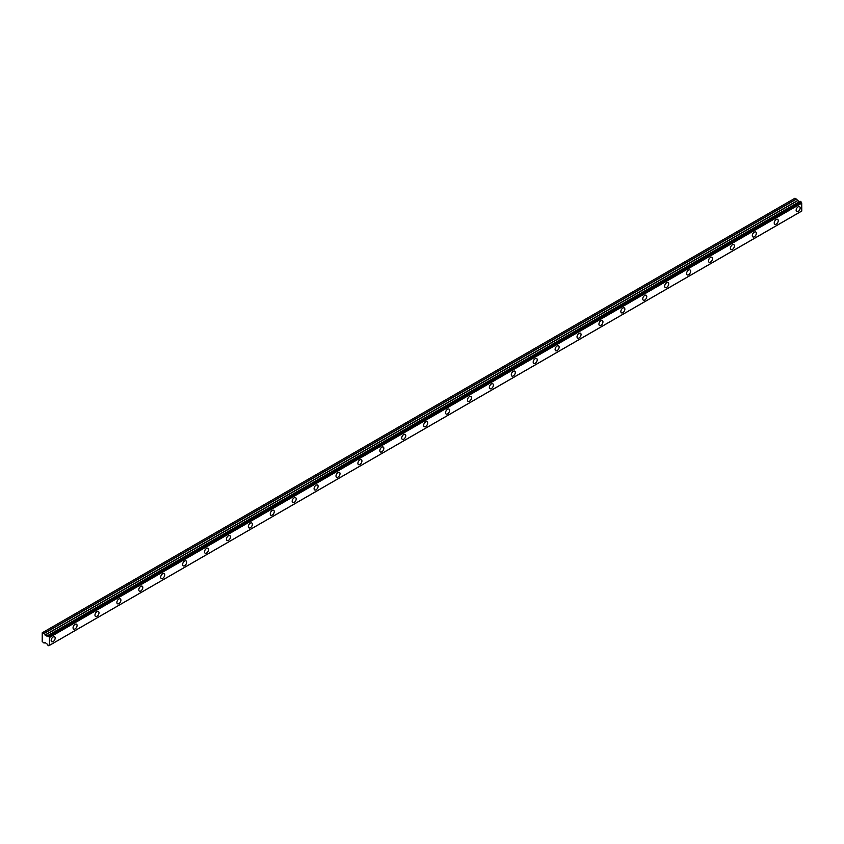<?xml version="1.0" encoding="UTF-8"?>
<svg xmlns="http://www.w3.org/2000/svg" width="844" height="844" viewBox="0 0 844 844"><rect width="100%" height="100%" fill="white"/><g stroke="black" fill="none" stroke-linecap="round" stroke-linejoin="round"><path stroke-width="1.27" d="M798.15 211.475A2.838 1.635 120 0 0 800.006 208.974A2.838 1.635 120 0 0 799.563 206.696A2.838 1.635 120 0 0 798.15 206.833A2.838 1.635 120 0 0 796.293 209.344A2.838 1.635 120 0 0 796.725 211.612A2.838 1.635 120 0 0 798.15 211.475M53.151 641.588A2.838 1.635 120 0 0 55.008 639.087A2.838 1.635 120 0 0 54.575 636.809A2.838 1.635 120 0 0 53.151 636.956A2.838 1.635 120 0 0 51.305 639.457A2.838 1.635 120 0 0 51.737 641.735A2.838 1.635 120 0 0 53.151 641.588M75.063 628.938A2.838 1.635 120 0 0 76.92 626.438A2.838 1.635 120 0 0 76.487 624.159A2.838 1.635 120 0 0 75.063 624.307A2.838 1.635 120 0 0 73.206 626.807A2.838 1.635 120 0 0 73.65 629.086A2.838 1.635 120 0 0 75.063 628.938M96.976 616.289A2.838 1.635 120 0 0 98.832 613.788A2.838 1.635 120 0 0 98.4 611.51A2.838 1.635 120 0 0 96.976 611.657A2.838 1.635 120 0 0 95.119 614.158A2.838 1.635 120 0 0 95.562 616.436A2.838 1.635 120 0 0 96.976 616.289M118.888 603.639A2.838 1.635 120 0 0 120.745 601.139A2.838 1.635 120 0 0 120.312 598.86A2.838 1.635 120 0 0 118.888 598.997A2.838 1.635 120 0 0 117.031 601.508A2.838 1.635 120 0 0 117.474 603.776A2.838 1.635 120 0 0 118.888 603.639M140.8 590.99A2.838 1.635 120 0 0 142.657 588.49A2.838 1.635 120 0 0 142.225 586.211A2.838 1.635 120 0 0 140.8 586.348A2.838 1.635 120 0 0 138.943 588.859A2.838 1.635 120 0 0 139.387 591.127A2.838 1.635 120 0 0 140.8 590.99M162.713 578.34A2.838 1.635 120 0 0 164.569 575.84A2.838 1.635 120 0 0 164.137 573.561A2.838 1.635 120 0 0 162.713 573.698A2.838 1.635 120 0 0 160.856 576.209A2.838 1.635 120 0 0 161.288 578.478A2.838 1.635 120 0 0 162.713 578.34M184.625 565.691A2.838 1.635 120 0 0 186.482 563.191A2.838 1.635 120 0 0 186.049 560.912A2.838 1.635 120 0 0 184.625 561.049A2.838 1.635 120 0 0 182.768 563.549A2.838 1.635 120 0 0 183.201 565.828A2.838 1.635 120 0 0 184.625 565.691M206.537 553.042A2.838 1.635 120 0 0 208.394 550.531A2.838 1.635 120 0 0 207.962 548.262A2.838 1.635 120 0 0 206.537 548.4A2.838 1.635 120 0 0 204.681 550.9A2.838 1.635 120 0 0 205.113 553.179A2.838 1.635 120 0 0 206.537 553.042M228.45 540.392A2.838 1.635 120 0 0 230.306 537.881A2.838 1.635 120 0 0 229.863 535.613A2.838 1.635 120 0 0 228.45 535.75A2.838 1.635 120 0 0 226.593 538.25A2.838 1.635 120 0 0 227.025 540.529A2.838 1.635 120 0 0 228.45 540.392M250.362 527.743A2.838 1.635 120 0 0 252.219 525.232A2.838 1.635 120 0 0 251.776 522.963A2.838 1.635 120 0 0 250.362 523.101A2.838 1.635 120 0 0 248.505 525.601A2.838 1.635 120 0 0 248.938 527.88A2.838 1.635 120 0 0 250.362 527.743M272.274 515.083A2.838 1.635 120 0 0 274.131 512.582A2.838 1.635 120 0 0 273.688 510.303A2.838 1.635 120 0 0 272.274 510.451A2.838 1.635 120 0 0 270.418 512.952A2.838 1.635 120 0 0 270.85 515.23A2.838 1.635 120 0 0 272.274 515.083M294.187 502.433A2.838 1.635 120 0 0 296.044 499.933A2.838 1.635 120 0 0 295.6 497.654A2.838 1.635 120 0 0 294.187 497.802A2.838 1.635 120 0 0 292.33 500.302A2.838 1.635 120 0 0 292.762 502.581A2.838 1.635 120 0 0 294.187 502.433M316.099 489.784A2.838 1.635 120 0 0 317.945 487.283A2.838 1.635 120 0 0 317.513 485.005A2.838 1.635 120 0 0 316.099 485.152A2.838 1.635 120 0 0 314.242 487.653A2.838 1.635 120 0 0 314.675 489.931A2.838 1.635 120 0 0 316.099 489.784M338.001 477.134A2.838 1.635 120 0 0 339.858 474.634A2.838 1.635 120 0 0 339.425 472.355A2.838 1.635 120 0 0 338.001 472.492A2.838 1.635 120 0 0 336.155 475.003A2.838 1.635 120 0 0 336.587 477.271A2.838 1.635 120 0 0 338.001 477.134M359.913 464.485A2.838 1.635 120 0 0 361.77 461.984A2.838 1.635 120 0 0 361.337 459.706A2.838 1.635 120 0 0 359.913 459.843A2.838 1.635 120 0 0 358.056 462.354A2.838 1.635 120 0 0 358.5 464.622A2.838 1.635 120 0 0 359.913 464.485M381.826 451.835A2.838 1.635 120 0 0 383.682 449.335A2.838 1.635 120 0 0 383.25 447.056A2.838 1.635 120 0 0 381.826 447.193A2.838 1.635 120 0 0 379.969 449.704A2.838 1.635 120 0 0 380.412 451.973A2.838 1.635 120 0 0 381.826 451.835M403.738 439.186A2.838 1.635 120 0 0 405.595 436.686A2.838 1.635 120 0 0 405.162 434.407A2.838 1.635 120 0 0 403.738 434.544A2.838 1.635 120 0 0 401.881 437.044A2.838 1.635 120 0 0 402.324 439.323A2.838 1.635 120 0 0 403.738 439.186M425.65 426.536A2.838 1.635 120 0 0 427.507 424.026A2.838 1.635 120 0 0 427.075 421.757A2.838 1.635 120 0 0 425.65 421.894A2.838 1.635 120 0 0 423.793 424.395A2.838 1.635 120 0 0 424.237 426.674A2.838 1.635 120 0 0 425.65 426.536M447.563 413.887A2.838 1.635 120 0 0 449.419 411.376A2.838 1.635 120 0 0 448.987 409.108A2.838 1.635 120 0 0 447.563 409.245A2.838 1.635 120 0 0 445.706 411.745A2.838 1.635 120 0 0 446.138 414.024A2.838 1.635 120 0 0 447.563 413.887M469.475 401.238A2.838 1.635 120 0 0 471.332 398.727A2.838 1.635 120 0 0 470.899 396.458A2.838 1.635 120 0 0 469.475 396.596A2.838 1.635 120 0 0 467.618 399.096A2.838 1.635 120 0 0 468.051 401.375A2.838 1.635 120 0 0 469.475 401.238M491.387 388.578A2.838 1.635 120 0 0 493.244 386.077A2.838 1.635 120 0 0 492.812 383.798A2.838 1.635 120 0 0 491.387 383.946A2.838 1.635 120 0 0 489.531 386.447A2.838 1.635 120 0 0 489.963 388.725A2.838 1.635 120 0 0 491.387 388.578M513.3 375.928A2.838 1.635 120 0 0 515.156 373.428A2.838 1.635 120 0 0 514.713 371.149A2.838 1.635 120 0 0 513.3 371.297A2.838 1.635 120 0 0 511.443 373.797A2.838 1.635 120 0 0 511.875 376.076A2.838 1.635 120 0 0 513.3 375.928M535.212 363.279A2.838 1.635 120 0 0 537.069 360.778A2.838 1.635 120 0 0 536.626 358.5A2.838 1.635 120 0 0 535.212 358.647A2.838 1.635 120 0 0 533.355 361.148A2.838 1.635 120 0 0 533.788 363.426A2.838 1.635 120 0 0 535.212 363.279M557.124 350.629A2.838 1.635 120 0 0 558.981 348.129A2.838 1.635 120 0 0 558.538 345.85A2.838 1.635 120 0 0 557.124 345.987A2.838 1.635 120 0 0 555.268 348.498A2.838 1.635 120 0 0 555.7 350.766A2.838 1.635 120 0 0 557.124 350.629M579.037 337.98A2.838 1.635 120 0 0 580.894 335.479A2.838 1.635 120 0 0 580.45 333.201A2.838 1.635 120 0 0 579.037 333.338A2.838 1.635 120 0 0 577.18 335.849A2.838 1.635 120 0 0 577.612 338.117A2.838 1.635 120 0 0 579.037 337.98M600.949 325.33A2.838 1.635 120 0 0 602.795 322.83A2.838 1.635 120 0 0 602.363 320.551A2.838 1.635 120 0 0 600.949 320.688A2.838 1.635 120 0 0 599.092 323.199A2.838 1.635 120 0 0 599.525 325.467A2.838 1.635 120 0 0 600.949 325.33M622.851 312.681A2.838 1.635 120 0 0 624.708 310.181A2.838 1.635 120 0 0 624.275 307.902A2.838 1.635 120 0 0 622.851 308.039A2.838 1.635 120 0 0 621.005 310.539A2.838 1.635 120 0 0 621.437 312.818A2.838 1.635 120 0 0 622.851 312.681M644.763 300.031A2.838 1.635 120 0 0 646.62 297.521A2.838 1.635 120 0 0 646.188 295.252A2.838 1.635 120 0 0 644.763 295.389A2.838 1.635 120 0 0 642.906 297.89A2.838 1.635 120 0 0 643.35 300.169A2.838 1.635 120 0 0 644.763 300.031M666.676 287.382A2.838 1.635 120 0 0 668.532 284.871A2.838 1.635 120 0 0 668.1 282.603A2.838 1.635 120 0 0 666.676 282.74A2.838 1.635 120 0 0 664.819 285.24A2.838 1.635 120 0 0 665.262 287.519A2.838 1.635 120 0 0 666.676 287.382M688.588 274.733A2.838 1.635 120 0 0 690.445 272.222A2.838 1.635 120 0 0 690.012 269.953A2.838 1.635 120 0 0 688.588 270.091A2.838 1.635 120 0 0 686.731 272.591A2.838 1.635 120 0 0 687.174 274.87A2.838 1.635 120 0 0 688.588 274.733M710.5 262.073A2.838 1.635 120 0 0 712.357 259.572A2.838 1.635 120 0 0 711.925 257.293A2.838 1.635 120 0 0 710.5 257.441A2.838 1.635 120 0 0 708.644 259.941A2.838 1.635 120 0 0 709.087 262.22A2.838 1.635 120 0 0 710.5 262.073M732.413 249.423A2.838 1.635 120 0 0 734.269 246.923A2.838 1.635 120 0 0 733.837 244.644A2.838 1.635 120 0 0 732.413 244.792A2.838 1.635 120 0 0 730.556 247.292A2.838 1.635 120 0 0 730.988 249.571A2.838 1.635 120 0 0 732.413 249.423M754.325 236.774A2.838 1.635 120 0 0 756.182 234.273A2.838 1.635 120 0 0 755.749 231.994A2.838 1.635 120 0 0 754.325 232.142A2.838 1.635 120 0 0 752.468 234.643A2.838 1.635 120 0 0 752.901 236.921A2.838 1.635 120 0 0 754.325 236.774M776.237 224.124A2.838 1.635 120 0 0 778.094 221.624A2.838 1.635 120 0 0 777.662 219.345A2.838 1.635 120 0 0 776.237 219.482A2.838 1.635 120 0 0 774.381 221.993A2.838 1.635 120 0 0 774.813 224.261A2.838 1.635 120 0 0 776.237 224.124M49.374 645.375L47.844 645.175A1.055 0.612 60 0 0 47.232 644.13L45.122 642.569L43.983 643.044L42.2 641.503L42.232 632.8L794.942 198.234L42.622 632.578L44.12 633.485L796.409 199.152L794.942 198.234M799.521 201.674L46.958 636.144L44.12 633.485M46.958 636.144L799.257 201.8L796.409 199.152M49.501 645.333L801.768 211.053L801.705 202.94A1.055 0.612 60 0 1 801.083 201.885L800.175 201.294L47.939 635.627L800.249 201.305M801.705 202.94L49.406 637.273A1.055 0.612 60 0 1 48.783 636.218L801.083 201.885M800.977 201.727L48.783 636.218M48.678 636.059L47.844 635.68A1.055 0.612 60 0 1 47.232 636.017L47.855 635.659M46.831 636.123L799.12 201.79M44.12 643.054L44.996 642.548L44.12 643.054M48.783 645.713A1.055 0.612 60 0 1 49.406 645.386L48.752 645.765M801.8 210.979L49.406 645.386M49.501 645.312L49.501 637.452L801.8 203.119M45.122 635.142L797.422 200.809M796.282 199.015L43.983 633.348M797.295 200.672L44.996 635.004M800.175 201.294L47.876 635.627M801.768 211.053L49.469 645.386M794.911 198.245L42.611 632.578"/></g></svg>
